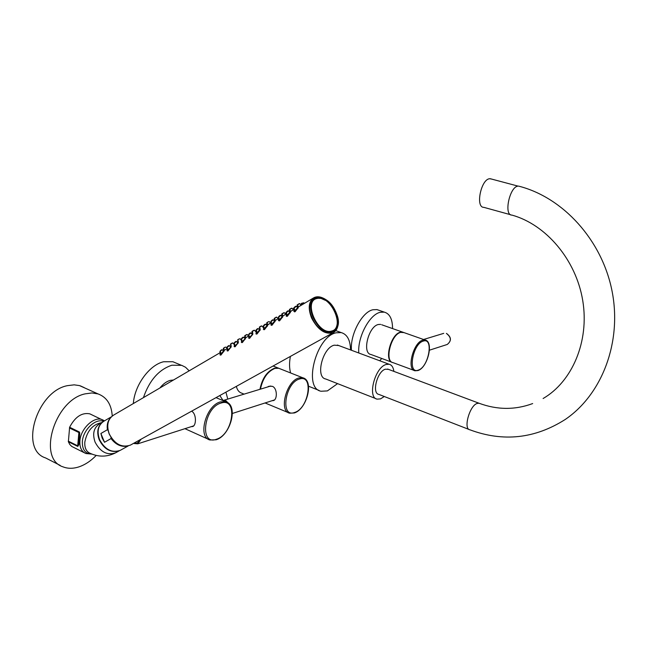 <?xml version="1.0" encoding="UTF-8"?>
<svg xmlns="http://www.w3.org/2000/svg" width="647" height="647" viewBox="0 0 647 647"><rect width="100%" height="100%" fill="white"/><g stroke="black" fill="none" stroke-linecap="round" stroke-linejoin="round"><path stroke-width="0.97" d="M272.104 400.703L273.471 400.566C277.377 399.603 277.49 388.386 272.427 386.348L269.039 386.235L267.373 387.043M288.336 412.64L265.076 402.96M260.45 389.154C262.731 378.398 267.543 371.483 274.894 368.41L278.76 368.272L280.224 368.847M259.965 389.3C262.164 378.406 266.993 371.386 274.457 368.224L278.331 368.094L279.844 368.693M225.916 392.163L227.776 399.094M244.073 394.136L241.792 393.174C239.05 392.325 237.247 390.052 236.357 386.372M219.802 395.552L223.086 400.525M414.104 370.424L393.117 362.668C384.205 361.584 390.974 334.378 400.703 332.38L403.995 332.607M392.478 362.466C383.857 360.889 390.723 334.184 400.307 332.234L402.58 332.105L381.714 324.762M403.639 332.485L402.58 332.105M391.758 362.174L370.941 354.475C361.843 353.294 368.45 326.371 378.358 324.495L380.679 324.39M379.74 360.767L381.746 358.47M392.551 328.571C392.511 319.149 389.761 313.666 384.302 312.129L380.323 312.283C369.574 314.337 357.379 337.2 358.802 352.995M378.924 310.269L376.983 309.598L372.971 309.743C362.166 311.749 349.978 334.507 351.458 350.27M191.269 426.656L192.652 426.543C196.389 425.645 196.631 413.748 191.609 411.185M208.423 439.289L184.953 428.686M159.922 387.965C163.084 383.97 166.53 381.439 170.242 380.379L173.517 379.999M189.175 370.82L185.543 367.261L181.75 365.353L171.916 365.207C158.903 369.526 149.408 380.331 143.432 397.63M181.063 365.151L172.862 361.73L163.675 361.746C149.586 364.762 134.576 385.143 133.339 403.542M172.862 361.73L176.21 363.121M510.701 214.755L483.843 207.347C475.157 207.647 481.044 178.879 489.763 178.734L491.583 179.065M388.475 369.364L385.402 369.194C377.241 371.224 371.532 393.416 378.891 394.411L469.099 429.495M384.294 396.514L380.525 398.867L377.169 399.142C367.059 397.784 374.961 367.181 386.178 364.471L389.138 364.253C391.75 364.932 393.327 367.31 393.877 371.386M376.036 398.698L325.732 378.988C315.146 377.371 322.643 347.536 334.297 345.175L338.672 345.522M350.537 349.93C350.334 340.12 347.229 334.345 341.228 332.598L336.157 332.793C316.043 336.513 302.845 388.41 321.114 391.249L327.406 390.901L337.58 383.631M290.616 372.963C289.282 368.24 289.201 362.724 290.39 356.416M101.838 422.685C97.511 426.907 96.638 432.6 99.209 439.758C103.949 448.978 110.354 452.754 118.433 451.088M84.433 452.803L71.736 446.43L69.763 444.44L68.372 441.78L77.786 446.43L78.805 444.796L79.621 435.609C79.848 433.045 79.662 431.792 79.071 431.84L69.617 427.255C75.141 416.822 81.862 412.349 89.779 413.829L91.429 414.606M96.225 455.415C90.831 460.996 85.024 464.829 78.805 466.916C73.095 468.743 67.862 468.735 63.099 466.883C36.863 458.885 54.744 399.749 85.315 393.829L91.971 392.964L98.061 393.926L79.492 385.596L74.187 384.844L67.49 385.644C36.758 391.273 19.127 449.746 45.573 457.93L60.179 465.395M112.238 416.005C111.486 404.537 106.755 397.177 98.061 393.926M68.372 441.78L69.617 427.255M84.207 387.61L80.325 385.847M68.299 441.157L77.713 445.807L78.885 432.544L79.104 435.528L79.621 435.609M78.667 440.106L78.36 443.874L78.805 444.796M77.786 446.43L78.352 443.955M108.065 430.425L107.394 429.729L100.892 433.49L102.177 438.043L104.515 442.281L111.049 438.569L110.969 437.412M100.892 433.49L104.515 442.281M256.002 330.245L258.299 328.571M256.422 330.196C257.749 329.072 258.113 328.563 257.506 328.684C256.131 329.727 255.775 330.229 256.422 330.196L256.98 332.873L256.204 332.825L255.913 330.528M257.385 329.137L256.479 329.808M257.288 328.943L256.463 329.76M256.075 334.022L257.021 333.933L260.183 329.913L259.552 329.946L256.98 332.873L257.288 333.747M255.945 333.731L256.204 332.857M227.105 348.587L223.336 350.925M223.482 351.078L224.08 351.022L220.918 355.017L219.948 354.839L220.198 353.974M231.238 346.315L230.397 346.784M228.262 350.698L227.962 349.841L231.149 346.889L227.987 350.884L227 350.706L227.251 349.833M238.363 342.142L237.538 342.603M235.403 346.533L235.104 345.668L238.29 342.708L235.128 346.711L234.125 346.525L234.376 345.66M248.707 335.93L244.752 338.381M244.251 337.831L244.922 338.146M242.625 342.312L242.318 341.446L245.512 338.494L242.35 342.498L241.323 342.303L241.574 341.438M252.831 333.658L252.039 334.111M249.92 338.058L249.613 337.184L252.807 334.224L249.645 338.235L248.594 338.041L248.844 337.168M260.183 329.355L259.407 329.792M271.004 322.861L266.855 325.433M264.744 329.396L264.429 328.522L267.001 325.587L267.632 325.562L264.469 329.582L263.378 329.372L263.636 328.498M278.598 318.413L274.385 321.025M272.274 324.996L271.958 324.115L274.53 321.179L275.169 321.155L272.007 325.182L270.883 324.964L271.15 324.09M286.273 313.916L281.995 316.561M279.892 320.556L279.569 319.667L282.141 316.723L282.788 316.707L279.617 320.734L278.477 320.508L278.445 317.305M294.037 309.363L289.686 312.056L289.411 309.557L291.999 308.198M287.583 316.06L287.268 315.162L289.832 312.218L290.479 312.21L287.317 316.237L286.152 316.011L286.419 315.129M313.447 297.984L297.466 307.503M295.372 311.514L295.048 310.617L297.612 307.665L298.267 307.657L295.105 311.692L293.908 311.458L293.884 308.239M316.828 298.259L315.008 298.93C302.747 304.292 318.688 335.979 331.458 331.579L332.784 331.086C335.898 329.388 337.41 326.088 337.322 321.203M325.368 300.345L321.025 298.404L316.981 298.227M229.782 346.113L230.227 346.234M227.081 348.604L223.611 350.779M223.571 350.585L223.361 348.377L225.196 347.213M223.352 348.369L224.849 347.302M223.474 351.078L220.902 353.974L220.198 353.933L219.923 351.661M220.004 351.394L222.261 349.736M220.384 351.345L221.509 349.833C220.174 350.852 219.802 351.353 220.384 351.345L221.193 354.823M221.371 350.27L220.473 350.957M221.282 350.1L220.457 350.917M230.607 346.46L230.777 343.994L231.189 346.153L230.655 346.655M230.389 344.228L232.896 342.934M230.842 343.767L232.224 343.072M227.057 347.253L227.962 349.841L227.251 349.801L226.968 347.528M227.445 347.204L228.553 345.692C227.218 346.711 226.846 347.221 227.445 347.204L229.313 345.595M228.423 346.129L227.518 346.816M228.334 345.951L227.509 346.776M237.716 342.295L237.886 339.812L238.314 341.98L237.764 342.489M237.498 340.055L239.333 338.899M237.959 339.586L239.018 338.971M234.174 343.072L235.104 345.668L234.376 345.627L234.093 343.347M234.57 343.023L235.678 341.511C234.327 342.53 233.963 343.039 234.57 343.023L236.446 341.406M235.548 341.948L234.643 342.635M235.459 341.77L234.626 342.587M248.472 336.068L244.946 338.276M244.906 338.082L244.679 335.842L247.203 334.523M244.679 335.833L246.523 334.669M241.371 338.842L242.318 341.446L241.574 341.406L241.291 339.117M241.776 338.793C243.086 337.677 243.458 337.176 242.876 337.281C241.525 338.308 241.153 338.81 241.776 338.793L243.652 337.176M242.754 337.726L241.849 338.405M242.657 337.54L241.832 338.357M251.934 331.563L252.411 331.086L252.783 333.496L252.168 333.828L251.934 331.579L254.473 330.253M252.411 331.086L253.778 330.407M248.65 334.564L249.613 337.184L248.852 337.136L248.561 334.847M249.063 334.515C250.381 333.399 250.745 332.89 250.154 333.003C248.788 334.038 248.424 334.548 249.063 334.515L250.939 332.898M250.033 333.448L249.119 334.127M249.936 333.262L249.103 334.078M259.504 329.525L259.682 327.002L260.134 329.194L259.552 329.719M259.269 327.253L261.817 325.934M259.754 326.767L261.121 326.088M270.915 322.918L270.842 321.583M270.543 323.136L266.92 325.174L266.685 322.91L268.529 321.729M266.685 322.893L268.254 321.777M263.434 325.878L264.429 328.522L263.636 328.466L263.345 326.169M263.863 325.829C265.197 324.697 265.553 324.187 264.938 324.317C263.555 325.368 263.2 325.87 263.863 325.829L265.739 324.204M264.825 324.77L263.911 325.449M264.72 324.576L263.895 325.392M278.396 318.534L278.445 317.079M278.056 318.728L274.465 320.985M274.417 320.783L274.182 318.51L276.746 317.167M274.174 318.494L276.026 317.321M270.939 321.47L271.958 324.115L271.15 324.066L270.858 321.761M271.376 321.413C272.727 320.273 273.083 319.772 272.452 319.901C271.061 320.961 270.705 321.462 271.376 321.413L273.26 319.788M272.338 320.362L271.425 321.033M272.233 320.16L271.4 320.977M285.958 314.102L286.12 312.558M285.65 314.272L282.043 316.545M281.995 316.343L281.752 314.054L284.332 312.703M281.752 314.038L283.604 312.873M278.533 317.006L279.569 319.667L278.744 319.61M278.978 316.949C280.337 315.809 280.685 315.299 280.046 315.437C278.647 316.504 278.291 317.006 278.978 316.949L280.863 315.324M279.933 315.898L279.019 316.569M279.827 315.704L278.994 316.52M293.601 309.622L293.875 307.996M293.334 309.776L289.654 311.854M289.403 309.541L291.263 308.368M286.209 312.493L287.268 315.162L286.419 315.105L286.12 312.792M286.67 312.444C288.028 311.288 288.376 310.786 287.721 310.932C286.314 312 285.966 312.501 286.67 312.444L288.546 310.811M287.616 311.393L286.694 312.064M287.511 311.191L286.678 312.008M301.332 305.093L301.631 303.451L304.009 302.942M301.211 303.791L303.645 302.796M301.098 305.222L297.434 307.471M297.394 307.309L297.151 305.004L299.747 303.645M297.143 304.988L299.003 303.815M293.964 307.94L295.048 310.617L294.183 310.56M294.434 307.883C295.8 306.718 296.148 306.217 295.477 306.371C294.07 307.446 293.714 307.948 294.434 307.883L296.318 306.249M295.38 306.84L294.458 307.503M295.267 306.629L294.434 307.446M229.725 404.537L225.989 400.792L222.94 400.566L270.802 386M298.938 377.953C286.475 380.832 278.517 411.209 289.654 413.19L294.328 412.964C306.848 409.227 314.426 380.355 302.747 377.767L298.938 377.953M294.708 412.43C308.862 408.346 313.932 373.982 299.488 379.029C284.947 382.709 279.997 418.391 294.708 412.43M447.239 344.471C451.711 340.84 451.469 337.16 446.495 333.423L446.406 333.431C451.323 337.192 451.606 340.872 447.239 344.471L429.454 350.181M426.219 340.476L422.806 340.168C413.255 342.287 406.324 369.785 415.042 370.771L417.922 370.577C427.764 367.666 434.113 341.301 425.039 340.015L402.984 332.251M423.3 341.09C412.616 343.694 407.367 374.613 418.286 370.108C428.743 367.181 434.008 337.249 423.3 341.09M134.495 443.535L137.779 443.826L141.086 439.192M134.204 443.009C136.63 443.753 138.361 442.799 139.388 440.13M220.449 401.892C206.07 405.289 197.327 437.162 209.943 439.984L216.171 439.774C230.591 435.455 238.8 405.038 225.625 401.714L220.449 401.892M227.582 402.604L216.049 397.63M216.559 439.2C233.332 434.283 238.12 397.169 221.039 403.065C203.74 407.521 199.155 446.179 216.559 439.2M543.108 398.52C572.053 381.762 589.514 341.656 582.753 300.661C576.081 259.673 545.866 224.436 511.931 215.095C503.487 215.508 509.634 186.376 518.101 186.134L490.256 178.718M387.593 369.033L478.966 403.21L476.96 403.485C469.423 405.993 463.179 429.163 469.851 429.786C503.115 442.168 534.899 438.731 565.211 419.491C602.195 394.379 622.147 341.899 612.038 291.013C602.001 240.11 563.108 197.351 518.579 186.11M102.533 422.095L99.476 423.882C93.734 427.756 92.27 433.838 95.085 442.119C100.366 452.035 107.208 455.601 115.619 452.827L116.29 452.455M119.283 450.797L115.619 452.827C107.184 457.033 98.692 457.194 90.143 453.312C86.253 451.622 84.482 447.886 84.814 442.111C87.078 430.91 92.683 424.416 101.628 422.628M103.536 421.407C95.788 417.889 83.034 429.834 82.355 441.537C82.12 449.6 85.186 453.733 91.559 453.935M92.011 454.113L85.881 453.523C81.522 451.614 79.524 447.425 79.888 440.963C80.6 428.735 93.823 416.183 102.056 419.604L103.852 420.469M79.096 435.536L78.667 440.057L79.104 440.575M79.071 431.84L78.885 432.544L69.431 427.958M120.876 450.005L120.205 450.377C111.761 453.159 104.871 449.552 99.549 439.548C96.702 431.193 98.158 425.071 103.924 421.181L111.235 416.903M126.44 446.252C120.633 446.923 115.506 444.36 111.049 438.569M107.394 429.729C106.747 425.087 107.645 421.262 110.087 418.253M131.058 444.748L130.379 445.128C121.773 447.942 114.729 444.206 109.246 433.919C106.31 425.33 107.774 419.054 113.629 415.099L220.053 352.72M325.158 299.229C320.912 296.617 317.159 296.116 313.924 297.709C308.619 301.429 307.835 308.19 311.563 318.009C317.952 329.97 325.174 334.855 333.237 332.655C336.618 330.819 338.268 327.245 338.179 321.947M335.842 312.08C326.743 289.557 301.551 294.7 312.089 317.79C321.866 341.131 346.468 334.313 335.842 312.08M317.256 298.461C302.618 300.693 317.871 335.575 331.579 331.062C345.644 328.142 330.876 294.668 317.256 298.461M224.185 350.439L223.805 347.908M245.553 337.92L245.148 335.356M267.607 324.996L267.171 322.408M275.121 320.597L274.676 318M282.707 316.148L282.254 313.536M290.382 311.652L289.921 309.031M301.882 304.761L301.696 303.225L303.912 302.836L304.341 303.322M298.138 307.107L297.669 304.478M302.747 377.767L278.76 368.272M278.331 368.094L273.083 366.008M232.386 413.457L274.563 399.911M443.729 333.351L423.559 339.497M384.302 312.129L376.983 309.598M134.164 443.535L137.779 443.826L193.72 425.863M389.138 364.253L337.378 345.045M341.228 332.598L335.793 330.625M319.1 390.44L308.53 386.219M532.675 403.566C515.044 410.085 497.139 409.972 478.966 403.21M104.45 420.873L89.779 413.829M99.412 439.653C96.549 431.347 98.053 425.192 103.924 421.181M128.195 445.953L120.205 450.377C111.599 453.191 104.668 449.616 99.412 439.669M259.916 330.52L258.331 328.611L257.546 328.652M257.538 328.66L255.897 330.423M256.261 333.019L256.592 334.111M234.117 344.479L232.88 342.918L231.893 343.153M113.629 415.099C107.717 419.119 106.237 425.411 109.181 433.975C114.632 444.246 121.693 447.959 130.379 445.128L333.237 332.655C338.874 328.797 339.764 321.931 335.922 312.072C329.598 300.095 322.263 295.307 313.924 297.709M332.784 331.086C345.296 325.643 330.14 294.62 316.917 298.227L315.008 298.93M229.685 346.008L230.534 346.582M227.089 348.442L225.835 347.059M220.247 354.103L220.57 355.171M223.522 351.143L223.813 351.612M223.522 351.127L222.285 349.768L221.549 349.801M221.541 349.809L219.907 351.572M236.883 341.891L237.57 342.457M227.299 349.97L227.623 351.046M226.96 347.431L228.585 345.668L229.337 345.627L230.882 347.479M241.355 340.241L239.997 338.729M234.424 345.797L234.756 346.881M234.077 343.25L235.71 341.479L236.47 341.438L238.031 343.306M248.553 336.019L247.186 334.507L246.208 334.742M241.63 341.584L241.954 342.667M244.946 338.607L245.245 339.093M244.946 338.591L243.684 337.208L242.916 337.249L241.274 339.02M255.832 331.757L254.449 330.229L253.478 330.463M248.909 337.322L249.241 338.413M248.545 334.742L250.187 332.979L250.963 332.93L252.54 334.831M263.183 327.447L261.8 325.91L260.83 326.145M270.616 323.096L269.217 321.551M263.693 328.668L264.033 329.768M267.057 325.676L267.373 326.169M267.057 325.651L265.771 324.244L264.979 324.284M264.971 324.293L263.329 326.056M278.121 318.688L276.722 317.135L275.759 317.362M271.214 324.268L271.546 325.368M274.587 321.268L274.902 321.769M274.595 321.244L273.293 319.828L272.484 319.869L270.842 321.648M285.845 312.816L286.209 312.323M285.715 314.24L284.308 312.679L283.346 312.905M278.808 319.82L279.148 320.928M282.205 316.812L282.521 317.321M282.205 316.795L280.895 315.364L280.078 315.412L278.436 317.184M293.487 308.328L293.956 307.77M293.39 309.743L291.967 308.174L291.013 308.393M286.484 315.324L286.831 316.44M286.103 312.671L287.753 310.9L288.578 310.851L290.22 312.825M301.154 305.198L299.723 303.613L298.768 303.831M294.248 310.778L294.595 311.903M297.677 307.762L298.008 308.279M297.677 307.737L296.35 306.29L295.517 306.338L293.867 308.118"/></g></svg>
